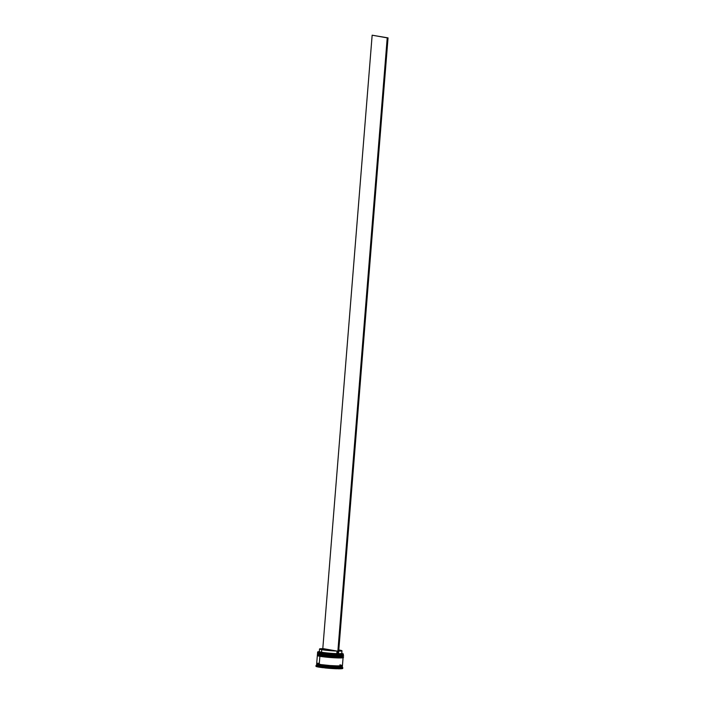 <?xml version="1.0" encoding="UTF-8"?>
<svg xmlns="http://www.w3.org/2000/svg" width="704" height="704" viewBox="0 0 704 704"><rect width="100%" height="100%" fill="white"/><g stroke="black" fill="none" stroke-linecap="round" stroke-linejoin="round"><path stroke-width="1.06" d="M317.838 653.937L320.038 654.35A12.918 0.924 -175.4 0 1 317.495 653.585L320.038 654.35L317.9 653.215M321.886 652.969L322.678 652.978M342.945 655.274L335.79 655.565L320.038 654.35L332.279 655.688L343.244 655.653A12.918 0.924 -175.4 0 1 334.382 655.82A12.918 0.924 -175.4 0 1 320.038 654.35L317.486 653.69A12.918 0.924 4.6 0 0 320.03 654.447A12.918 0.924 4.6 0 0 334.374 655.926A12.918 0.924 4.6 0 0 343.235 655.758L332.27 655.794L320.03 654.447L332.939 656.128L342.848 655.952M317.786 654.069L326.128 655.547L339.662 656.383L321.913 655.028M341.123 656.357L342.883 655.987L341.123 656.357M342.91 655.23L333.001 655.406L317.847 653.356A12.61 0.898 4.6 0 0 320.311 654.042L320.091 653.734A12.918 0.924 -175.4 0 1 317.574 653.039L317.856 653.365M317.715 655.477L319.915 655.89A12.918 0.924 -175.4 0 1 317.372 655.125L319.915 655.89L317.768 654.755M342.822 656.814L335.667 657.105L319.915 655.89L332.156 657.228L343.121 657.193A12.918 0.924 -175.4 0 1 334.259 657.36A12.918 0.924 -175.4 0 1 319.915 655.89L317.363 655.23A12.918 0.924 4.6 0 0 319.906 655.987A12.918 0.924 4.6 0 0 334.25 657.466A12.918 0.924 4.6 0 0 343.112 657.298L332.147 657.334L319.906 655.987L332.816 657.668L342.725 657.492M317.662 655.618L325.996 657.087L339.539 657.923L321.79 656.568M341 657.897L342.76 657.527L341 657.897M342.778 656.77L332.878 656.946L317.715 654.896A12.61 0.898 4.6 0 0 320.188 655.582L319.968 655.274A12.918 0.924 -175.4 0 1 317.442 654.579L317.733 654.905M342.074 665.914L340.903 666.433L333.106 666.274L319.238 664.831L316.976 663.828L319.238 664.831L331.408 665.887L342.109 665.852L331.408 665.887L319.466 664.576L316.941 663.705M317.768 651.886L317.654 651.983A12.918 0.924 4.6 0 0 320.162 652.802L320.258 652.705A12.813 0.915 -175.4 0 1 317.768 651.886A12.813 0.915 -175.4 0 1 319.185 651.649M342.118 665.914A12.918 0.924 -175.4 0 1 342.399 666.134A12.918 0.924 -175.4 0 1 333.538 666.301A12.918 0.924 -175.4 0 1 319.202 664.822L319.114 665.852L319.202 664.822A12.918 0.924 -175.4 0 1 316.65 664.066L316.571 665.095A12.918 0.924 4.6 0 0 319.114 665.852L318.657 666.354A13.438 0.959 4.6 0 0 323.629 667.049L323.576 667.77L318.604 667.075L319.114 665.852A12.918 0.924 -175.4 0 1 316.606 665.025L316.052 665.5A13.438 0.959 4.6 0 0 316.052 665.65L316.351 665.315A13.121 0.942 4.6 0 0 316.606 665.491L316.175 665.729A13.438 0.959 4.6 0 0 318.657 666.354L318.604 667.075A13.438 0.959 4.6 0 0 323.576 667.77L323.629 667.049A13.438 0.959 -175.4 0 1 318.657 666.354A13.438 0.959 -175.4 0 1 316.175 665.729L316.114 666.45A13.438 0.959 4.6 0 0 318.604 667.075L316.114 666.45L316.606 665.491A13.121 0.942 -175.4 0 1 316.351 665.315L316.052 665.65A13.438 0.959 -175.4 0 1 316.008 665.562L315.955 666.283A13.438 0.959 4.6 0 0 315.99 666.362L315.964 666.248M317.618 652.045L317.539 652.969A12.918 0.924 4.6 0 0 320.091 653.734L320.162 652.802A12.918 0.924 -175.4 0 1 317.618 652.045A12.918 0.924 -175.4 0 1 317.733 651.93M342.962 655.327A12.61 0.898 -175.4 0 1 334.312 655.486A12.61 0.898 -175.4 0 1 320.311 654.042A12.61 0.898 -175.4 0 1 317.83 653.303M317.46 653.998L317.416 654.509A12.918 0.924 4.6 0 0 319.968 655.274L320.012 654.755A12.918 0.924 -175.4 0 1 317.46 653.998A12.918 0.924 -175.4 0 1 317.53 653.91M342.839 656.867A12.61 0.898 -175.4 0 1 334.189 657.026A12.61 0.898 -175.4 0 1 320.188 655.582A12.61 0.898 -175.4 0 1 317.706 654.843M317.337 655.538L316.694 663.546A12.918 0.924 4.6 0 0 319.238 664.312L319.88 656.295A12.918 0.924 -175.4 0 1 317.337 655.538A12.918 0.924 -175.4 0 1 317.407 655.45M319.519 648.991L319.317 651.561A11.264 0.81 4.6 0 0 321.534 652.221L321.086 652.731L324.377 653.206L337.621 654.298L387.218 37.866L388.045 37.884L372.152 35.2L387.218 37.866L337.621 654.298L338.448 654.315L388.045 37.884L372.152 35.2L322.793 648.683L372.152 35.2L388.045 37.884L338.448 654.315L336.829 653.638L337.031 651.068A11.264 0.81 -175.4 0 1 321.746 649.66L321.534 652.221A11.264 0.81 4.6 0 0 336.829 653.638A11.264 0.81 -175.4 0 1 321.534 652.221L321.086 652.731A11.783 0.845 4.6 0 0 337.093 654.201L337.031 651.068L321.746 649.66A11.264 0.81 -175.4 0 1 319.519 648.991A11.264 0.81 -175.4 0 1 323.638 648.701L337.031 651.068L320.918 648.718L319.546 649.053L321.746 649.66L321.534 652.221A11.264 0.81 -175.4 0 1 319.352 651.508L318.798 651.974A11.783 0.845 4.6 0 0 321.086 652.731L318.85 651.939M319.537 651.631L317.742 652.001L318.965 652.45L331.153 653.946L341.466 654.324L343.253 653.954L341.889 653.47A12.813 0.915 -175.4 0 1 343.244 653.937A12.813 0.915 -175.4 0 1 334.919 654.192A12.813 0.915 -175.4 0 1 320.258 652.705L320.091 653.734A12.918 0.924 4.6 0 0 334.435 655.204A12.918 0.924 4.6 0 0 343.297 655.037L343.367 654.113A12.918 0.924 -175.4 0 1 334.506 654.28A12.918 0.924 -175.4 0 1 320.162 652.802A12.918 0.924 4.6 0 0 334.946 654.306A12.918 0.924 4.6 0 0 343.341 654.042L343.244 653.937M341.854 653.673L337.92 654.227M316.122 666.354L316.052 665.65L316.122 666.354M342.69 668.351L337.744 668.782L338.105 667.735A13.121 0.942 -175.4 0 1 336.318 667.682L336.926 668.765L324.518 667.876A13.438 0.959 4.6 0 0 336.926 668.765L336.978 668.043A13.438 0.959 -175.4 0 1 324.579 667.154L324.518 667.876L324.579 667.154A13.438 0.959 4.6 0 0 336.978 668.043L336.318 667.682A13.121 0.942 4.6 0 0 338.105 667.735L337.744 668.782A13.438 0.959 4.6 0 0 342.734 668.439L342.795 667.718A13.438 0.959 -175.4 0 1 337.806 668.061A13.438 0.959 4.6 0 0 342.76 667.647A13.438 0.959 -175.4 0 1 342.795 667.718M342.69 667.559L342.76 667.647A13.438 0.959 4.6 0 0 342.751 667.638L342.505 667.348A13.121 0.942 4.6 0 0 342.478 667.313L342.294 667.093A12.918 0.924 -175.4 0 1 333.898 667.357A12.918 0.924 -175.4 0 1 319.114 665.852A12.918 0.924 4.6 0 0 333.458 667.33A12.918 0.924 4.6 0 0 342.32 667.163L342.399 666.134M342.012 665.87L342.267 666.257L340.578 666.459L330.185 666.081L319.202 664.822L317.038 664.33L317.398 663.819M317.442 663.819L317.09 664.33L319.238 664.831L330.176 666.072L339.046 666.477L341.959 665.87M316.826 663.432L320.936 664.585L330.22 665.562L339.126 665.975L342.047 665.359M341.194 665.122L339.891 664.858M318.507 663.23L317.434 663.3M319.238 664.312A12.918 0.924 4.6 0 0 333.582 665.79A12.918 0.924 4.6 0 0 342.443 665.623L343.086 657.606A12.918 0.924 -175.4 0 1 334.224 657.774A12.918 0.924 -175.4 0 1 319.88 656.295L319.238 664.312M342.698 657.342L342.954 657.73L341.264 657.932L330.871 657.554L321.587 656.568L317.469 655.415M318.023 655.82L318.859 656.049M320.135 656.304A12.61 0.898 4.6 0 0 334.127 657.747A12.61 0.898 4.6 0 0 342.778 657.58M319.968 655.274A12.918 0.924 4.6 0 0 334.312 656.744A12.918 0.924 4.6 0 0 343.174 656.577L343.209 656.066A12.918 0.924 -175.4 0 1 334.347 656.234A12.918 0.924 -175.4 0 1 320.012 654.755L320.188 655.582A12.61 0.898 4.6 0 0 333.758 656.999A12.61 0.898 4.6 0 0 342.795 656.929L343.13 656.647A12.918 0.924 -175.4 0 1 333.872 656.718A12.918 0.924 -175.4 0 1 319.968 655.274M342.822 655.802L339.891 656.418L330.994 656.005L321.71 655.028L317.592 653.875M318.155 654.28L318.982 654.509M320.258 654.764A12.61 0.898 4.6 0 0 334.25 656.207A12.61 0.898 4.6 0 0 342.901 656.04M325.292 666.89L324.579 667.154L325.292 666.89A13.121 0.942 -175.4 0 1 323.242 666.67A13.121 0.942 4.6 0 0 325.292 666.89M343.253 655.107A12.918 0.924 -175.4 0 1 333.995 655.178A12.918 0.924 -175.4 0 1 320.091 653.734L320.311 654.042A12.61 0.898 4.6 0 0 333.881 655.459A12.61 0.898 4.6 0 0 342.918 655.389L343.253 655.107M338.457 654.236A11.783 0.845 4.6 0 0 342.214 653.858L341.748 653.303A11.264 0.81 -175.4 0 1 338.501 653.673A11.264 0.81 4.6 0 0 341.766 653.365L341.977 650.795A11.264 0.81 -175.4 0 1 338.712 651.103M338.8 649.977A11.264 0.81 -175.4 0 1 341.977 650.795M338.325 649.906L341.95 650.734L337.858 651.086M317.742 653.242L317.486 653.69L320.223 654.764L336.556 656.313C342.443 656.374 344.67 656.181 343.235 655.758L343.05 655.274M317.618 654.782L317.363 655.23L320.1 656.304L336.433 657.853C342.32 657.914 344.546 657.73 343.112 657.298L342.927 656.814"/></g></svg>
